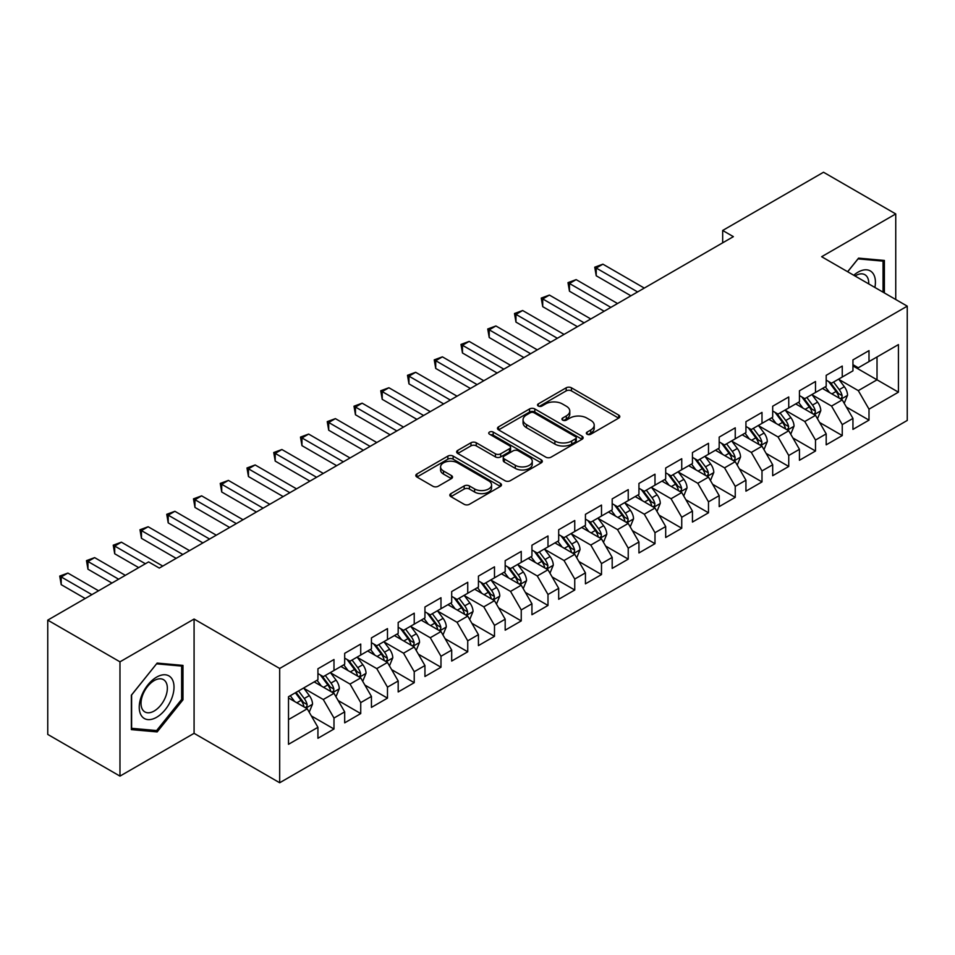 <?xml version="1.0" encoding="UTF-8"?>
<svg xmlns="http://www.w3.org/2000/svg" width="955" height="955" viewBox="0 0 955 955"><rect width="100%" height="100%" fill="white"/><g stroke="black" fill="none" stroke-linecap="round" stroke-linejoin="round"><path stroke-width="1.43" d="M587.122 434.227A2.602 1.504 0 0 0 590.799 434.227L618.697 418.111A3.713 2.149 0 0 0 619.783 416.595A3.713 2.149 0 0 0 618.697 415.079L571.436 387.802A3.713 2.149 0 0 0 566.184 387.802L538.286 403.905A2.602 1.504 0 0 0 537.522 404.968A2.602 1.504 0 0 0 538.286 406.03A2.602 1.504 0 0 0 541.951 406.03L545.568 403.941A11.878 6.864 0 0 1 562.376 403.941L566.315 406.209A11.878 6.864 0 0 1 569.789 411.068A11.878 6.864 0 0 1 566.315 415.914L562.698 418.004A2.602 1.504 0 0 0 561.934 419.066A2.602 1.504 0 0 0 562.698 420.128A2.602 1.504 0 0 0 566.375 420.128L569.992 418.039A11.878 6.864 0 0 1 586.788 418.039L590.727 420.319A11.878 6.864 0 0 1 594.213 425.166A11.878 6.864 0 0 1 590.727 430.013L587.122 432.102A2.602 1.504 0 0 0 586.358 433.164A2.602 1.504 0 0 0 587.122 434.227L587.122 432.102M450.903 493.616A3.713 2.149 0 0 0 449.817 495.132A3.713 2.149 0 0 0 450.903 496.648L464.166 504.3A3.713 2.149 0 0 0 469.418 504.3L500.408 486.405A3.713 2.149 0 0 0 501.494 484.889A3.713 2.149 0 0 0 500.408 483.373L453.136 456.096A3.713 2.149 0 0 0 447.883 456.096L416.905 473.978A3.713 2.149 0 0 0 415.819 475.495A3.713 2.149 0 0 0 416.905 477.011L432.925 486.262A3.713 2.149 0 0 0 438.178 486.262L451.429 478.598A3.713 2.149 0 0 0 452.515 477.082A3.713 2.149 0 0 0 451.429 475.566L443.49 470.982A9.932 5.73 0 0 1 440.577 466.935A9.932 5.73 0 0 1 446.713 461.635A9.932 5.73 0 0 1 457.541 462.877L488.65 480.843A9.932 5.73 0 0 1 491.562 484.889A9.932 5.73 0 0 1 485.427 490.19A9.932 5.73 0 0 1 474.611 488.948L469.418 485.952A3.713 2.149 0 0 0 464.166 485.952L450.903 493.616L450.903 496.648M119.972 661.827L119.972 776.117L194.08 733.333L194.08 619.043L119.972 661.827L47.75 620.129L148.598 561.898L159.306 568.082L733.368 236.649L722.672 230.465L722.672 242.821M194.08 619.043L279.684 668.464L907.25 306.149L907.25 420.439L279.684 782.754L279.684 668.464M895.742 299.5L895.742 213.944L821.646 256.716L907.25 306.149M895.742 213.944L823.52 172.246L722.672 230.465M545.83 457.147A3.713 2.149 0 0 0 551.083 457.147L582.061 439.264A3.713 2.149 0 0 0 583.147 437.748A3.713 2.149 0 0 0 582.061 436.232L534.8 408.943A3.713 2.149 0 0 0 529.548 408.943L498.57 426.837A3.713 2.149 0 0 0 497.483 428.353A3.713 2.149 0 0 0 498.57 429.869L545.83 457.147M490.548 434.788A2.602 1.504 0 0 1 493.186 435.146L493.186 432.066L541.234 459.809A3.713 2.149 0 0 1 542.321 461.325A3.713 2.149 0 0 1 541.234 462.841L510.245 480.723A3.713 2.149 0 0 1 505.004 480.723L457.732 453.434L457.732 450.402A3.713 2.149 0 0 0 456.645 451.918A3.713 2.149 0 0 0 457.732 453.434M457.732 450.402L470.994 442.75A3.713 2.149 0 0 1 476.247 442.75L495.418 453.816A3.713 2.149 0 0 0 500.671 453.816L509.457 448.743A3.713 2.149 0 0 0 510.555 447.227A3.713 2.149 0 0 0 509.457 445.71L489.509 434.179A2.602 1.504 0 0 1 488.745 433.128A2.602 1.504 0 0 1 490.345 431.732A2.602 1.504 0 0 1 493.186 432.066M852.946 365.92L877.024 379.815L877.024 356.955L898.428 344.6L869.002 361.587L869.002 350.628L852.946 359.892L852.946 370.85L842.25 377.034L842.25 366.063L826.194 375.339L826.194 386.298L815.498 392.481L815.498 381.511L799.442 390.774L799.442 401.745L788.746 407.928L788.746 396.958L772.691 406.221L772.691 417.192L761.995 423.363L761.995 412.405L745.939 421.668L745.939 432.639L735.243 438.811L735.243 427.84L719.187 437.115L719.187 448.074L708.491 454.258L708.491 443.287L692.447 452.563L692.447 463.521L681.739 469.705L681.739 458.734L665.695 467.998L665.695 478.968L654.987 485.14L654.987 474.181L638.943 483.445L638.943 494.415L628.235 500.587L628.235 489.629L612.191 498.892L612.191 509.851L601.495 516.034L601.495 505.064L585.439 514.339L585.439 525.298L574.743 531.481L574.743 520.511L558.687 529.774L558.687 540.745L547.991 546.917L547.991 535.958L531.935 545.221L531.935 556.192L521.239 562.364L521.239 551.405L505.183 560.669L505.183 571.627L494.487 577.811L494.487 566.84L478.431 576.116L478.431 587.074L467.735 593.258L467.735 582.287L451.691 591.551L451.691 602.521L440.983 608.705L440.983 597.735L424.939 606.998L424.939 617.969L414.231 624.14L414.231 613.182L398.187 622.445L398.187 633.416L387.479 639.587L387.479 628.617L371.435 637.892L371.435 648.851L360.727 655.035L360.727 644.064L344.683 653.339L344.683 664.298L333.987 670.482L333.987 659.511L317.931 668.775L317.931 679.745L288.506 696.732L288.506 744.303L317.931 727.316L307.235 708.777L288.506 697.974M898.428 344.6L898.428 392.171L869.002 409.158L858.294 390.631L838.896 379.433M846.393 407.069L869.002 420.128L869.002 409.158M869.002 420.128L852.946 429.392L852.946 418.421L842.25 424.605L831.542 406.066L812.156 394.869M819.641 422.516L842.25 435.564L842.25 424.605M842.25 435.564L826.194 444.839L826.194 433.868L815.498 440.052L804.79 421.513L785.404 410.316M792.889 437.963L815.498 451.011L815.498 440.052M815.498 451.011L799.442 460.274L799.442 449.316L788.746 455.487L778.038 436.96L758.652 425.763M766.137 453.41L788.746 466.458L788.746 455.487M788.746 466.458L772.691 475.721L772.691 464.763L761.995 470.934L751.299 452.407L731.9 441.21M739.385 468.857L761.995 481.905L761.995 470.934M761.995 481.905L745.939 491.168L745.939 480.198L735.243 486.382L724.547 467.843L705.148 456.645M712.633 484.292L735.243 497.352L735.243 486.382M735.243 497.352L719.187 506.616L719.187 495.645L708.491 501.829L697.795 483.29L678.396 472.092M685.893 499.74L708.491 512.787L708.491 501.829M708.491 512.787L692.447 522.063L692.447 511.092L681.739 517.264L671.043 498.737L651.644 487.539M659.141 515.187L681.739 528.234L681.739 517.264M681.739 528.234L665.695 537.498L665.695 526.539L654.987 532.711L644.291 514.184L624.892 502.987M632.389 530.634L654.987 543.682L654.987 532.711M654.987 543.682L638.943 552.945L638.943 541.986L628.235 548.158L617.539 529.619L598.14 518.422M605.637 546.069L628.235 559.129L628.235 548.158M628.235 559.129L612.191 568.392L612.191 557.422L601.495 563.605L590.787 545.066L571.4 533.869M578.885 561.516L601.495 574.564L601.495 563.605M601.495 574.564L585.439 583.839L585.439 572.869L574.743 579.052L564.035 560.513L544.648 549.316M552.133 576.963L574.743 590.011L574.743 579.052M574.743 590.011L558.687 599.274L558.687 588.316L547.991 594.488L537.283 575.961L517.897 564.763M525.381 592.41L547.991 605.458L547.991 594.488M547.991 605.458L531.935 614.722L531.935 603.763L521.239 609.935L510.543 591.408L491.145 580.21M498.629 607.846L521.239 620.905L521.239 609.935M521.239 620.905L505.183 630.169L505.183 619.198L494.487 625.382L483.791 606.843L464.393 595.645M471.877 623.293L494.487 636.34L494.487 625.382M494.487 636.34L478.431 645.616L478.431 634.645L467.735 640.829L457.039 622.29L437.641 611.093M445.137 638.74L467.735 651.788L467.735 640.829M467.735 651.788L451.691 661.051L451.691 650.092L440.983 656.264L430.287 637.737L410.889 626.54M418.386 654.187L440.983 667.235L440.983 656.264M440.983 667.235L424.939 676.498L424.939 665.539L414.231 671.711L403.535 653.184L384.137 641.987M391.634 669.634L414.231 682.682L414.231 671.711M414.231 682.682L398.187 691.945L398.187 680.975L387.479 687.158L376.783 668.619L357.385 657.422M364.882 685.069L387.479 698.129L387.479 687.158M387.479 698.129L371.435 707.392L371.435 696.422L360.727 702.605L350.031 684.067L330.633 672.869M338.13 700.516L360.727 713.564L360.727 702.605M360.727 713.564L344.683 722.84L344.683 711.869L333.987 718.041L323.279 699.514L303.893 688.316M311.378 715.964L333.987 729.011L333.987 718.041M333.987 729.011L317.931 738.275L317.931 727.316M317.931 673.562L323.279 676.653L333.987 670.482M288.506 719.592L307.235 708.777M344.683 658.126L350.031 661.206L360.727 655.035M323.279 699.514L333.987 693.33L314.183 681.906M344.683 711.869L333.987 693.33M371.435 642.679L376.783 645.771L387.479 639.587M350.031 684.067L360.727 677.895L340.935 666.459M371.435 696.422L360.727 677.895M398.187 627.232L403.535 630.324L414.231 624.14M376.783 668.619L387.479 662.448L367.687 651.012M398.187 680.975L387.479 662.448M424.939 611.785L430.287 614.877L440.983 608.705M403.535 653.184L414.231 647.001L394.439 635.576M424.939 665.539L414.231 647.001M451.691 596.35L457.039 599.43L467.735 593.258M430.287 637.737L440.983 631.553L421.191 620.129M451.691 650.092L440.983 631.553M478.431 580.903L483.791 583.994L494.487 577.811M457.039 622.29L467.735 616.118L447.943 604.682M478.431 634.645L467.735 616.118M505.183 565.456L510.543 568.547L521.239 562.364M483.791 606.843L494.487 600.671L474.695 589.235M505.183 619.198L494.487 600.671M531.935 550.008L537.283 553.1L547.991 546.917M510.543 591.408L521.239 585.224L501.447 573.8M531.935 603.763L521.239 585.224M558.687 534.561L564.035 537.653L574.743 531.481M537.283 575.961L547.991 569.777L528.187 558.353M558.687 588.316L547.991 569.777M585.439 519.126L590.787 522.206L601.495 516.034M564.035 560.513L574.743 554.342L554.939 542.906M585.439 572.869L574.743 554.342M612.191 503.679L617.539 506.771L628.235 500.587M590.787 545.066L601.495 538.895L581.691 527.458M612.191 557.422L601.495 538.895M638.943 488.232L644.291 491.324L654.987 485.14M617.539 529.619L628.235 523.447L608.442 512.023M638.943 541.986L628.235 523.447M665.695 472.785L671.043 475.877L681.739 469.705M644.291 514.184L654.987 508L635.194 496.576M665.695 526.539L654.987 508M692.447 457.35L697.795 460.429L708.491 454.258M671.043 498.737L681.739 492.553L661.946 481.129M692.447 511.092L681.739 492.553M719.187 441.902L724.547 444.994L735.243 438.811M697.795 483.29L708.491 477.118L688.698 465.682M719.187 495.645L708.491 477.118M745.939 426.455L751.299 429.547L761.995 423.363M724.547 467.843L735.243 461.671L715.45 450.235M745.939 480.198L735.243 461.671M772.691 411.008L778.038 414.1L788.746 407.928M751.299 452.407L761.995 446.224L742.202 434.8M772.691 464.763L761.995 446.224M799.442 395.573L804.79 398.653L815.498 392.481M778.038 436.96L788.746 430.777L768.954 419.352M799.442 449.316L788.746 430.777M826.194 380.126L831.542 383.218L842.25 377.034M804.79 421.513L815.498 415.341L795.694 403.905M826.194 433.868L815.498 415.341M852.946 364.679L858.294 367.771L869.002 361.587M831.542 406.066L842.25 399.894L822.446 388.458M852.946 418.421L842.25 399.894M47.75 620.129L47.75 734.419L119.972 776.117M194.08 733.333L279.684 782.754M858.294 390.631L877.024 379.815L898.428 392.171M884.378 292.934L884.378 260.44L858.569 258.137L847.634 271.721M182.978 699.812L182.978 665.396L157.157 663.08L131.348 695.204L131.348 729.62L157.157 731.924L182.978 699.812L181.641 699.036M588.161 434.585L590.727 433.104A11.878 6.864 0 0 0 594.213 428.258L594.213 425.166M569.789 411.068L569.789 414.16A11.878 6.864 0 0 1 566.315 419.006L563.737 420.487M618.649 418.147L571.436 390.882A3.713 2.149 0 0 0 566.184 390.882L539.324 406.388M582.013 439.288L534.8 412.035A3.713 2.149 0 0 0 529.548 412.035L498.617 429.893M575.495 438.811A2.602 1.504 0 0 0 576.259 437.748A2.602 1.504 0 0 0 575.495 436.686L534.012 412.739A2.602 1.504 0 0 0 530.335 412.739L526.527 414.936A11.878 6.864 0 0 0 523.054 419.782A11.878 6.864 0 0 0 526.527 424.629L554.891 441.007A11.878 6.864 0 0 0 571.699 441.007L575.495 438.811L575.495 441.902A2.602 1.504 0 0 0 576.259 440.84L576.259 437.748M523.054 419.782L523.054 422.874A11.878 6.864 0 0 0 526.527 427.721L526.527 424.629M575.495 441.902L571.699 444.099A11.878 6.864 0 0 1 554.891 444.099L526.527 427.721M457.779 453.47L470.994 445.842L470.994 442.75M510.555 447.227L510.555 450.306A3.713 2.149 0 0 1 509.457 451.822L500.671 456.908A3.713 2.149 0 0 1 495.418 456.908L476.247 445.842A3.713 2.149 0 0 0 470.994 445.842M493.186 435.146L541.187 462.865M515.306 465.3A9.932 5.73 0 0 0 526.133 466.541A9.932 5.73 0 0 0 532.257 461.241A9.932 5.73 0 0 0 529.356 457.194L518.386 450.856A3.713 2.149 0 0 0 513.133 450.856L504.347 455.941A3.713 2.149 0 0 0 503.249 457.457A3.713 2.149 0 0 0 504.347 458.973L515.306 465.3L515.306 468.392A9.932 5.73 0 0 0 526.133 469.633A9.932 5.73 0 0 0 532.257 464.333L532.257 461.241M503.249 457.457L503.249 460.549A3.713 2.149 0 0 0 504.347 462.065L504.347 458.973M515.306 468.392L504.347 462.065M491.562 484.889L491.562 487.981A9.932 5.73 0 0 1 485.427 493.281A9.932 5.73 0 0 1 474.611 492.04L469.418 489.044A3.713 2.149 0 0 0 464.166 489.044L450.963 496.672M440.577 466.935L440.577 470.015A9.932 5.73 0 0 0 443.49 474.074L443.49 470.982M451.381 478.634L443.49 474.074M500.348 486.441L453.136 459.176A3.713 2.149 0 0 0 447.883 459.176L416.953 477.034M154.435 730.348L157.157 731.924M844.22 403.32L847.539 395.227A10.028 5.79 -120 0 0 844.339 386.691L838.657 379.099M829.609 392.589L825.287 386.823M823.27 388.936L822.768 388.279M644.291 288.076L602.903 264.177L596.218 268.045L596.218 275.768L630.909 295.799M840.352 398.796L841.904 397.399L842.131 395.657A10.028 5.79 -120 0 0 839.254 389.628L833.572 382.036M830.337 382.513L837.356 391.884A5.109 2.949 60 0 1 838.275 393.436L842.131 395.657M828.57 381.499L836.055 391.478A10.028 5.79 60 0 1 838.92 397.507L839.123 398.092M596.218 275.768L594.75 267.197L637.606 291.932M594.75 267.197L602.903 264.177M817.48 418.768L820.787 410.674A10.028 5.79 -120 0 0 817.587 402.139L811.905 394.546M802.857 408.036L798.535 402.27M796.518 404.383L796.016 403.726M617.539 303.523L576.152 279.624L569.467 283.492L569.467 291.215L604.169 311.246M813.6 414.243L815.164 412.846L815.379 411.104A10.028 5.79 -120 0 0 812.514 405.075L806.832 397.483M803.585 397.96L810.604 407.331A5.109 2.949 60 0 1 811.523 408.871L815.379 411.104M801.818 396.934L809.303 406.925A10.028 5.79 60 0 1 812.168 412.954L812.371 413.539M569.467 291.215L567.998 282.644L610.854 307.379M567.998 282.644L576.152 279.624M790.728 434.215L794.035 426.121A10.028 5.79 -120 0 0 790.836 417.574L785.153 409.993M776.105 423.483L771.783 417.717M769.766 419.818L769.276 419.161M590.787 318.958L549.412 295.071L542.715 298.927L542.715 306.651L577.417 326.682M786.86 429.69L788.412 428.294L788.627 426.539A10.028 5.79 -120 0 0 785.762 420.51L780.08 412.93M776.833 413.396L783.852 422.767A5.109 2.949 60 0 1 784.783 424.318L788.627 426.539M775.066 412.381L782.551 422.373A10.028 5.79 60 0 1 785.416 428.401L785.619 428.974M542.715 306.651L541.246 298.079L584.102 322.826M541.246 298.079L549.412 295.071M874.887 287.455A24.591 14.194 120 0 0 873.085 273.512A24.591 14.194 120 0 0 853.746 275.255M868.74 283.91A18.623 10.744 120 0 0 866.997 276.652A18.623 10.744 120 0 0 864.896 274.718A18.623 10.744 120 0 0 855.012 275.983M857.972 258.865L883.041 261.133L883.041 292.17M881.381 260.178L883.041 261.133M847.694 271.757L858.032 258.901M141.567 715.928A24.591 14.194 120 0 0 165.322 709.565A24.591 14.194 120 0 0 171.685 678.468A24.591 14.194 120 0 0 147.93 684.831A24.591 14.194 120 0 0 141.567 715.928M142.784 709.971A18.623 10.744 120 0 0 144.874 711.917A18.623 10.744 120 0 0 162.207 703.226A18.623 10.744 120 0 0 165.585 681.607A18.623 10.744 120 0 0 163.496 679.662A18.623 10.744 120 0 0 146.175 688.352A18.623 10.744 120 0 0 142.784 709.971M156.62 663.844L181.641 666.077L181.641 699.43L156.62 730.551L131.611 728.307L131.611 694.965L156.572 663.821M179.982 665.122L181.641 666.077M763.976 449.65L767.295 441.556A10.028 5.79 -120 0 0 764.096 433.021L758.401 425.441M749.353 438.93L745.031 433.164M743.014 435.265L742.524 434.609M564.035 334.405L522.66 310.518L515.963 314.374L515.963 322.098L550.665 342.129M760.108 445.137L761.66 443.741L761.875 441.986A10.028 5.79 -120 0 0 759.01 435.958L753.328 428.377M750.081 428.843L757.1 438.214A5.109 2.949 60 0 1 758.031 439.766L761.875 441.986M748.314 427.828L755.799 437.808A10.028 5.79 60 0 1 758.664 443.836L758.867 444.421M515.963 322.098L514.494 313.526L557.35 338.273M514.494 313.526L522.66 310.518M737.224 465.097L740.543 457.003A10.028 5.79 -120 0 0 737.344 448.468L731.661 440.888M722.601 454.365L718.279 448.599M716.262 450.712L715.773 450.056M537.283 349.852L495.908 325.965L489.223 329.821L489.223 337.545L523.913 357.576M733.356 460.585L734.908 459.176L735.123 457.433A10.028 5.79 -120 0 0 732.258 451.405L726.576 443.812M723.329 444.29L730.348 453.661A5.109 2.949 60 0 1 731.279 455.213L735.123 457.433M721.562 443.275L729.047 453.255A10.028 5.79 60 0 1 731.912 459.283L732.115 459.868M489.223 337.545L487.742 328.974L530.598 353.708M487.742 328.974L495.908 325.965M710.472 480.544L713.791 472.45A10.028 5.79 -120 0 0 710.592 463.915L704.909 456.323M695.849 469.812L691.527 464.046M689.51 466.159L689.021 465.503M510.531 365.299L469.156 341.401L462.471 345.268L462.471 352.992L497.161 373.023M706.605 476.02L708.156 474.623L708.371 472.88A10.028 5.79 -120 0 0 705.506 466.852L699.824 459.26M696.577 459.737L703.596 469.108A5.109 2.949 60 0 1 704.527 470.66L708.371 472.88M694.81 458.71L702.295 468.702A10.028 5.79 60 0 1 705.16 474.731L705.363 475.315M462.471 352.992L460.99 344.421L503.846 369.155M460.99 344.421L469.156 341.401M683.72 495.991L687.039 487.898A10.028 5.79 -120 0 0 683.84 479.362L678.157 471.77M669.097 485.259L664.776 479.494M662.758 481.595L662.269 480.938M483.791 380.747L442.404 356.848L435.719 360.715L435.719 368.427L470.409 388.458M679.853 491.467L681.404 490.07L681.619 488.315A10.028 5.79 -120 0 0 678.754 482.287L673.072 474.707M669.825 475.172L676.844 484.543A5.109 2.949 60 0 1 677.775 486.095L681.619 488.315M668.07 474.158L675.543 484.149A10.028 5.79 60 0 1 678.42 490.178L678.623 490.751M435.719 368.427L434.239 359.856L477.094 384.602M434.239 359.856L442.404 356.848M656.968 511.426L660.287 503.333A10.028 5.79 -120 0 0 657.088 494.797L651.405 487.217M642.345 500.707L638.024 494.941M636.006 497.042L635.517 496.385M457.039 396.182L415.652 372.295L408.967 376.151L408.967 383.874L443.657 403.905M653.101 506.914L654.653 505.517L654.879 503.763A10.028 5.79 -120 0 0 652.002 497.734L646.32 490.154M643.073 490.619L650.092 499.99A5.109 2.949 60 0 1 651.024 501.542L654.879 503.763M641.318 489.605L648.791 499.584A10.028 5.79 60 0 1 651.668 505.625L651.871 506.198M408.967 383.874L407.499 375.303L450.342 400.05M407.499 375.303L415.652 372.295M630.216 526.874L633.535 518.78A10.028 5.79 -120 0 0 630.336 510.245L624.654 502.664M615.593 516.154L611.284 510.388M609.254 512.489L608.765 511.832M430.287 411.629L388.9 387.742L382.215 391.598L382.215 399.321L416.905 419.352M626.349 522.361L627.901 520.964L628.127 519.21A10.028 5.79 -120 0 0 625.25 513.181L619.568 505.589M616.333 506.066L623.34 515.437A5.109 2.949 60 0 1 624.272 516.989L628.127 519.21M614.566 505.052L622.039 515.032A10.028 5.79 60 0 1 624.916 521.06L625.119 521.645M382.215 399.321L380.747 390.75L423.602 415.485M380.747 390.75L388.9 387.742M603.465 542.321L606.783 534.227A10.028 5.79 -120 0 0 603.584 525.692L597.902 518.099M588.853 531.589L584.532 525.823M582.502 527.936L582.013 527.279M403.535 427.076L362.148 403.177L355.463 407.045L355.463 414.768L390.153 434.8M599.597 537.796L601.149 536.4L601.375 534.657A10.028 5.79 -120 0 0 598.499 528.628L592.816 521.036M589.581 521.514L596.6 530.885A5.109 2.949 60 0 1 597.52 532.436L601.375 534.657M587.814 520.499L595.287 530.479A10.028 5.79 60 0 1 598.164 536.507L598.367 537.092M355.463 414.768L353.995 406.197L396.85 430.932M353.995 406.197L362.148 403.177M576.713 557.768L580.031 549.674A10.028 5.79 -120 0 0 576.832 541.139L571.15 533.547M562.101 547.036L557.78 541.27M555.762 543.371L555.261 542.726M376.783 442.523L335.396 418.624L328.711 422.492L328.711 430.216L363.401 450.235M572.845 553.243L574.409 551.847L574.624 550.104A10.028 5.79 -120 0 0 571.747 544.063L566.064 536.483M562.829 536.961L569.849 546.32A5.109 2.949 60 0 1 570.768 547.872L574.624 550.104M561.062 535.934L568.547 545.926A10.028 5.79 60 0 1 571.412 551.954L571.615 552.527M328.711 430.216L327.243 421.632L370.098 446.379M327.243 421.632L335.396 418.624M549.973 573.215L553.279 565.121A10.028 5.79 -120 0 0 550.08 556.574L544.398 548.994M535.349 562.483L531.028 556.717M529.01 558.818L528.509 558.162M350.031 457.958L308.644 434.071L301.959 437.927L301.959 445.651L336.661 465.682M546.093 568.691L547.657 567.294L547.872 565.539A10.028 5.79 -120 0 0 545.007 559.511L539.324 551.93M536.077 552.396L543.097 561.767A5.109 2.949 60 0 1 544.028 563.319L547.872 565.539M534.311 551.381L541.795 561.361A10.028 5.79 60 0 1 544.66 567.401L544.863 567.974M301.959 445.651L300.491 437.08L343.346 461.826M300.491 437.08L308.644 434.071M523.221 588.65L526.527 580.556A10.028 5.79 -120 0 0 523.328 572.021L517.646 564.441M508.597 577.93L504.276 572.164M502.258 574.265L501.769 573.609M323.279 473.405L281.904 449.519L275.207 453.374L275.207 461.098L309.909 481.129M519.353 584.138L520.905 582.741L521.12 580.986A10.028 5.79 -120 0 0 518.255 574.958L512.572 567.377M509.325 567.843L516.345 577.214A5.109 2.949 60 0 1 517.276 578.766L521.12 580.986M507.559 566.828L515.043 576.808A10.028 5.79 60 0 1 517.908 582.837L518.111 583.421M275.207 461.098L273.739 452.527L316.594 477.273M273.739 452.527L281.904 449.519M496.469 604.097L499.787 596.004A10.028 5.79 -120 0 0 496.588 587.468L490.906 579.876M481.845 593.365L477.524 587.6M475.506 589.713L475.017 589.056M296.528 488.853L255.152 464.954L248.455 468.821L248.455 476.545L283.158 496.576M492.601 599.573L494.153 598.176L494.368 596.433A10.028 5.79 -120 0 0 491.503 590.405L485.82 582.813M482.573 583.29L489.593 592.661A5.109 2.949 60 0 1 490.524 594.213L494.368 596.433M480.807 582.275L488.292 592.255A10.028 5.79 60 0 1 491.157 598.284L491.359 598.869M248.455 476.545L246.987 467.974L289.843 492.708M246.987 467.974L255.152 464.954M469.717 619.544L473.035 611.451A10.028 5.79 -120 0 0 469.836 602.915L464.154 595.323M455.093 608.812L450.772 603.047M448.755 605.16L448.265 604.503M269.776 504.3L228.4 480.401L221.715 484.269L221.715 491.992L256.406 512.023M465.849 615.02L467.401 613.623L467.616 611.88A10.028 5.79 -120 0 0 464.751 605.852L459.069 598.26M455.822 598.737L462.841 608.108A5.109 2.949 60 0 1 463.772 609.648L467.616 611.88M454.055 597.711L461.54 607.702A10.028 5.79 60 0 1 464.405 613.731L464.608 614.316M221.715 491.992L220.235 483.421L263.091 508.156M220.235 483.421L228.4 480.401M442.965 634.991L446.283 626.898A10.028 5.79 -120 0 0 443.084 618.351L437.402 610.77M428.341 624.26L424.02 618.494M422.003 620.595L421.513 619.938M243.024 519.735L201.648 495.848L194.963 499.704L194.963 507.427L229.654 527.458M439.097 630.467L440.649 629.07L440.864 627.316A10.028 5.79 -120 0 0 437.999 621.287L432.317 613.707M429.07 614.172L436.089 623.543A5.109 2.949 60 0 1 437.02 625.095L440.864 627.316M427.315 613.158L434.788 623.149A10.028 5.79 60 0 1 437.653 629.178L437.856 629.751M194.963 507.427L193.483 498.856L236.339 523.603M193.483 498.856L201.648 495.848M416.213 650.427L419.532 642.333A10.028 5.79 -120 0 0 416.332 633.798L410.65 626.217M401.589 639.707L397.268 633.941M395.251 636.042L394.761 635.385M216.284 535.182L174.896 511.295L168.211 515.151L168.211 522.874L202.902 542.906M412.345 645.914L413.897 644.518L414.124 642.763A10.028 5.79 -120 0 0 411.247 636.734L405.565 629.154M402.318 629.62L409.337 638.99A5.109 2.949 60 0 1 410.268 640.542L414.124 642.763M400.563 628.605L408.036 638.585A10.028 5.79 60 0 1 410.913 644.613L411.116 645.198M168.211 522.874L166.743 514.303L209.587 539.05M166.743 514.303L174.896 511.295M389.461 665.874L392.78 657.78A10.028 5.79 -120 0 0 389.58 649.245L383.898 641.664M374.838 655.142L370.516 649.376M368.499 651.489L368.009 650.833M189.532 550.629L148.144 526.742L141.459 530.598L141.459 538.322L176.15 558.353M385.593 661.361L387.145 659.953L387.372 658.21A10.028 5.79 -120 0 0 384.495 652.181L378.813 644.589M375.566 645.067L382.585 654.438A5.109 2.949 60 0 1 383.516 655.99L387.372 658.21M373.811 644.052L381.284 654.032A10.028 5.79 60 0 1 384.161 660.06L384.364 660.645M141.459 538.322L139.991 529.75L182.835 554.485M139.991 529.75L148.144 526.742M362.709 681.321L366.028 673.227A10.028 5.79 -120 0 0 362.828 664.692L357.146 657.1M348.086 670.589L343.776 664.823M341.747 666.936L341.257 666.28M162.78 566.076L121.392 542.177L114.707 546.045L114.707 553.769L138.702 567.616M358.841 676.797L360.393 675.4L360.62 673.657A10.028 5.79 -120 0 0 357.743 667.629L352.061 660.036M348.826 660.514L355.845 669.885A5.109 2.949 60 0 1 356.764 671.437L360.62 673.657M347.059 659.487L354.532 669.479A10.028 5.79 60 0 1 357.409 675.507L357.612 676.092M114.707 553.769L113.239 545.198L145.387 563.76M113.239 545.198L121.392 542.177M335.957 696.768L339.276 688.674A10.028 5.79 -120 0 0 336.076 680.139L330.394 672.547M321.346 686.036L317.024 680.27M314.995 682.371L314.505 681.715M125.332 575.34L94.641 557.625L87.956 561.492L87.956 569.204L111.95 583.063M332.089 692.244L333.641 690.847L333.868 689.092A10.028 5.79 -120 0 0 330.991 683.064L325.309 675.483M322.074 675.961L329.093 685.32A5.109 2.949 60 0 1 330.012 686.872L333.868 689.092M320.307 674.934L327.792 684.926A10.028 5.79 60 0 1 330.657 690.954L330.86 691.527M87.956 569.204L86.487 560.633L118.635 579.196M86.487 560.633L94.641 557.625M309.217 712.203L312.524 704.11A10.028 5.79 -120 0 0 309.325 695.574L303.642 687.994M294.594 701.483L290.272 695.717M98.58 590.787L67.889 573.072L61.204 576.927L61.204 584.651L85.198 598.51M305.337 707.691L306.901 706.294L307.116 704.539A10.028 5.79 -120 0 0 304.251 698.511L298.557 690.931M296.05 692.375L302.341 700.767A5.109 2.949 60 0 1 303.26 702.319L307.116 704.539M295.358 692.781L301.04 700.361A10.028 5.79 60 0 1 303.905 706.402L304.108 706.975M61.204 584.651L59.735 576.08L91.883 594.643M59.735 576.08L67.889 573.072M590.727 433.104L590.727 430.013M562.698 420.128L562.698 418.004M566.315 419.006L566.315 415.914M538.286 406.03L538.286 403.905M566.184 390.882L566.184 387.802M571.436 390.882L571.436 387.802M618.697 418.111L618.697 415.079M498.57 429.869L498.57 426.837M529.548 412.035L529.548 408.943M534.8 412.035L534.8 408.943M582.061 439.264L582.061 436.232M554.891 444.099L554.891 441.007M571.699 444.099L571.699 441.007M476.247 445.842L476.247 442.75M495.418 456.908L495.418 453.816M500.671 456.908L500.671 453.816M509.457 451.822L509.457 448.743M541.234 462.841L541.234 459.809M464.166 489.044L464.166 485.952M469.418 489.044L469.418 485.952M474.611 492.04L474.611 488.948M451.429 478.598L451.429 475.566M416.905 477.011L416.905 473.978M447.883 459.176L447.883 456.096M453.136 459.176L453.136 456.096M500.408 486.405L500.408 483.373M840.985 399.166L847.479 395.418M839.254 389.628L844.339 386.691M831.865 393.902L836.055 391.478M814.233 414.613L820.727 410.865M812.514 405.075L817.587 402.139M805.113 409.337L809.303 406.925M787.493 430.06L793.975 426.312M785.762 420.51L790.836 417.574M778.361 424.784L782.551 422.373M760.741 445.496L767.223 441.759M759.01 435.958L764.096 433.021M751.609 440.231L755.799 437.808M733.989 460.943L740.471 457.194M732.258 451.405L737.344 448.468M724.857 455.678L729.047 453.255M707.237 476.39L713.719 472.641M705.506 466.852L710.592 463.915M698.105 471.113L702.295 468.702M680.485 491.837L686.967 488.089M678.754 482.287L683.84 479.362M671.353 486.561L675.543 484.149M653.733 507.272L660.215 503.536M652.002 497.734L657.088 494.797M644.601 502.008L648.791 499.584M626.981 522.719L633.475 518.971M625.25 513.181L630.336 510.245M617.861 517.455L622.039 515.032M600.229 538.166L606.723 534.418M598.499 528.628L603.584 525.692M591.109 532.89L595.287 530.479M573.477 553.614L579.971 549.865M571.747 544.063L576.832 541.139M564.357 548.337L568.547 545.926M546.726 569.049L553.22 565.312M545.007 559.511L550.08 556.574M537.605 563.784L541.795 561.361M519.986 584.496L526.468 580.759M518.255 574.958L523.328 572.021M510.853 579.231L515.043 576.808M493.234 599.943L499.716 596.195M491.503 590.405L496.588 587.468M484.101 594.679L488.292 592.255M466.482 615.39L472.964 611.642M464.751 605.852L469.836 602.915M457.35 610.114L461.54 607.702M439.73 630.837L446.212 627.089M437.999 621.287L443.084 618.351M430.598 625.561L434.788 623.149M412.978 646.272L419.46 642.536M411.247 636.734L416.332 633.798M403.846 641.008L408.036 638.585M386.226 661.72L392.708 657.971M384.495 652.181L389.58 649.245M377.094 656.455L381.284 654.032M359.474 677.167L365.968 673.418M357.743 667.629L362.828 664.692M350.354 671.89L354.532 669.479M332.722 692.614L339.216 688.865M330.991 683.064L336.076 680.139M323.602 687.337L327.792 684.926M305.97 708.049L312.464 704.312M304.251 698.511L309.325 695.574M296.85 702.785L301.04 700.361"/></g></svg>
